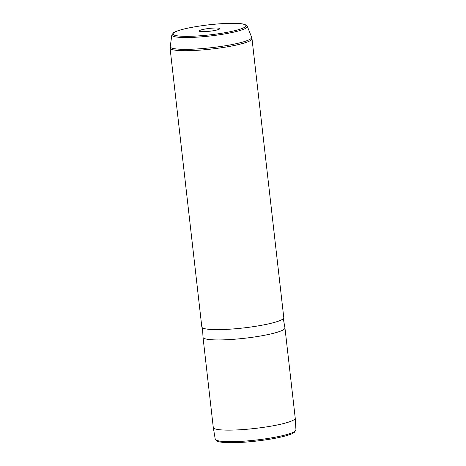 <?xml version="1.0" encoding="UTF-8"?>
<svg xmlns="http://www.w3.org/2000/svg" width="466" height="466" viewBox="0 0 466 466"><rect width="100%" height="100%" fill="white"/><g stroke="black" fill="none" stroke-linecap="round" stroke-linejoin="round"><path stroke-width="0.7" d="M203.007 337.297L213.282 427.491A41.241 5.668 -6.5 0 0 213.288 427.532A41.241 5.668 -6.5 0 0 229.056 430.135A41.241 5.668 -6.5 0 0 272.394 425.912A41.241 5.668 -6.5 0 0 295.234 418.194A41.241 5.668 -6.5 0 0 295.234 418.153L284.959 327.959A41.241 5.668 173.5 0 1 262.247 335.695A41.241 5.668 173.5 0 1 218.781 339.941A41.241 5.668 173.5 0 1 203.007 337.297A41.241 5.668 173.5 0 1 203.001 337.25L202.529 327.872M283.305 318.668L284.947 327.913A41.241 5.668 173.5 0 1 284.959 327.959M217.605 329.637A41.241 5.668 173.5 0 1 201.83 326.986L170.049 48.068A41.241 5.668 173.5 0 0 185.823 50.712A41.241 5.668 173.5 0 0 229.295 46.46A41.241 5.668 173.5 0 0 252.001 38.73L283.782 317.649A41.241 5.668 173.5 0 1 261.077 325.385A41.241 5.668 173.5 0 1 217.605 329.637M203.17 31.665A10.328 1.421 173.5 0 1 199.267 31.111A10.328 1.421 173.5 0 1 204.545 29.137A10.328 1.421 173.5 0 1 215.793 28.001A10.328 1.421 173.5 0 1 219.719 28.781A10.328 1.421 173.5 0 1 213.684 30.669A10.328 1.421 173.5 0 1 203.17 31.665M215.234 439.123L216.574 440.877L217.639 441.366C220.319 442.286 224.956 442.729 231.561 442.7C245.605 442.712 267.338 440.23 280.975 437.056C285.53 436.013 289.089 434.964 291.652 433.898L294.151 432.629L295.951 429.926A40.618 5.58 173.5 0 1 273.449 437.527A40.618 5.58 173.5 0 1 230.763 441.692A40.618 5.58 173.5 0 1 215.234 439.123L213.288 427.532M231.928 23.323A36.727 5.05 173.5 0 1 238.26 29.742A36.727 5.05 173.5 0 1 187.035 36.348A36.727 5.05 173.5 0 1 180.703 29.929A36.727 5.05 173.5 0 1 231.928 23.323M171.843 34.898L173.608 32.684C176.532 30.913 182.253 29.201 190.769 27.546C205.063 24.896 218.834 23.481 232.068 23.3C238.225 23.271 242.559 23.684 245.087 24.547L247.289 26.3A37.991 5.219 173.5 0 1 227.047 33.5A37.991 5.219 173.5 0 1 186.371 37.53A37.991 5.219 173.5 0 1 171.843 34.898L170.049 48.068M247.289 26.3L251.623 37.21A41.06 5.644 173.5 0 1 229.738 44.992A41.06 5.644 173.5 0 1 185.783 49.349A41.06 5.644 173.5 0 1 170.078 46.501M295.951 429.926L295.234 418.194M251.623 37.21L252.001 38.73"/></g></svg>
